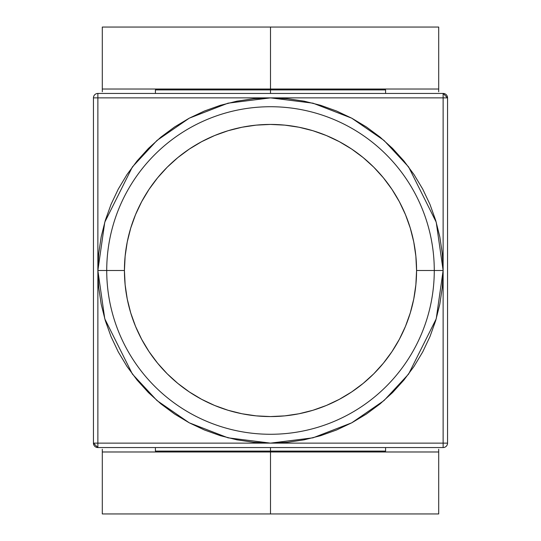 <?xml version="1.0" encoding="UTF-8"?>
<svg xmlns="http://www.w3.org/2000/svg" width="541" height="541" viewBox="0 0 541 541"><rect width="100%" height="100%" fill="white"/><g stroke="black" fill="none" stroke-linecap="round" stroke-linejoin="round"><path stroke-width="0.81" d="M102.296 513.95L438.704 513.95L438.704 451.978L102.296 451.978L102.296 513.95L438.704 513.95L438.704 451.978L270.5 451.978L270.5 513.95L270.5 451.978L102.296 451.978L102.296 513.95M438.704 89.022L438.704 27.05L102.296 27.05L102.296 89.022L438.704 89.022L438.704 27.05L102.296 27.05L102.296 89.022L438.704 89.022L438.704 91.754M438.704 451.978L438.704 449.246M102.296 91.754L102.296 89.022M102.296 451.978L102.296 449.246M270.5 27.05L270.5 89.022L270.5 27.05M106.726 270.5L124.43 270.5A146.07 146.07 0 0 1 270.5 124.43A146.07 146.07 0 0 1 416.57 270.5L434.274 270.5A163.774 163.774 0 0 0 270.5 106.726A163.774 163.774 0 0 0 106.726 270.5A163.774 163.774 0 0 1 270.5 106.726A163.774 163.774 0 0 1 434.274 270.5L443.126 270.5L436.222 318.838L408.604 374.074L384.009 400.563L351.738 422.819L312.996 437.818L270.5 443.126L228.004 437.818L189.262 422.819L156.991 400.563L132.396 374.074L104.778 318.838L97.874 270.5L106.726 270.5L97.874 270.5L97.874 97.874L270.5 97.874L253.58 98.705L236.823 101.187L220.39 105.306L204.437 111.013L189.127 118.256L174.594 126.966L160.988 137.056L148.43 148.43L137.056 160.988L126.966 174.594L118.256 189.127L111.013 204.437L105.306 220.39L101.187 236.823L98.705 253.58L97.874 270.5L98.705 287.42L101.187 304.177L105.306 320.61L111.013 336.563L118.256 351.873L126.966 366.406L137.056 380.012L148.43 392.57L160.988 403.944L174.594 414.034L189.127 422.744L204.437 429.987L220.39 435.694L236.823 439.813L253.58 442.295L270.5 443.126L97.874 443.126L97.874 270.5L104.778 222.162L132.396 166.926L156.991 140.437L189.262 118.181L228.004 103.182L270.5 97.874L443.126 97.874L443.126 443.126L270.5 443.126L287.42 442.295L304.177 439.813L320.61 435.694L336.563 429.987L351.873 422.744L366.406 414.034L380.012 403.944L392.57 392.57L403.944 380.012L414.034 366.406L422.744 351.873L429.987 336.563L435.694 320.61L439.813 304.177L442.295 287.42L443.126 270.5L442.295 253.58L439.813 236.823L435.694 220.39L429.987 204.437L422.744 189.127L414.034 174.594L403.944 160.988L392.57 148.43L380.012 137.056L366.406 126.966L351.873 118.256L336.563 111.013L320.61 105.306L304.177 101.187L287.42 98.705L270.5 97.874L312.996 103.182L351.738 118.181L384.009 140.437L408.604 166.926L436.222 222.162L443.126 270.5L434.274 270.5A163.774 163.774 0 0 1 270.5 434.274A163.774 163.774 0 0 1 106.726 270.5A163.774 163.774 0 0 0 270.5 434.274A163.774 163.774 0 0 0 434.274 270.5L416.57 270.5L415.867 256.184L413.764 242.003L410.281 228.099L405.452 214.601L399.319 201.644L391.955 189.35L383.413 177.833L373.79 167.21L363.167 157.587L351.65 149.046L339.356 141.681L326.399 135.548L312.901 130.719L298.997 127.236L284.816 125.133L270.5 124.43L256.184 125.133L242.003 127.236L228.099 130.719L214.601 135.548L201.644 141.681L189.35 149.046L177.833 157.587L167.21 167.21L157.587 177.833L149.046 189.35L141.681 201.644L135.548 214.601L130.719 228.099L127.236 242.003L125.133 256.184L124.43 270.5L125.133 284.816L127.236 298.997L130.719 312.901L135.548 326.399L141.681 339.356L149.046 351.65L157.587 363.167L167.21 373.79L177.833 383.413L189.35 391.955L201.644 399.319L214.601 405.452L228.099 410.281L242.003 413.764L256.184 415.867L270.5 416.57L284.816 415.867L298.997 413.764L312.901 410.281L326.399 405.452L339.356 399.319L351.65 391.955L363.167 383.413L373.79 373.79L383.413 363.167L391.955 351.65L399.319 339.356L405.452 326.399L410.281 312.901L413.764 298.997L415.867 284.816L416.57 270.5A146.07 146.07 0 0 1 270.5 416.57A146.07 146.07 0 0 1 124.43 270.5L106.726 270.5M93.444 97.874L93.444 443.126L97.874 443.126L97.874 97.874L447.556 97.874L443.126 93.444A4.429 4.429 0 0 1 447.556 97.874L443.126 97.874L443.126 93.444L443.126 443.126L447.556 443.126L447.556 97.874L447.556 443.126L443.126 443.126L443.126 447.556A4.429 4.429 0 0 0 447.556 443.126A4.429 4.429 0 0 1 443.126 447.556L443.126 443.126L97.874 443.126L97.874 447.556L443.126 447.556L97.874 447.556L97.874 443.126L93.444 443.126L97.874 447.556A4.429 4.429 0 0 1 93.444 443.126L93.444 97.874A4.429 4.429 0 0 1 97.874 93.444L443.126 93.444L97.874 93.444L97.874 97.874L97.874 93.444A4.429 4.429 0 0 0 93.444 97.874L97.874 97.874L93.444 97.874M385.584 93.444L385.584 89.907L270.5 89.907L270.5 89.022L270.5 89.907L385.584 89.907L270.5 89.907L270.5 93.444L270.5 89.907L155.416 89.907L156.302 89.022M270.5 89.907L155.416 89.907L270.5 89.907M155.416 447.556L155.416 451.093L270.5 451.093L270.5 451.978L270.5 451.093L155.416 451.093L270.5 451.093L270.5 447.556L270.5 451.093L385.584 451.093L384.698 451.978M270.5 451.093L385.584 451.093L270.5 451.093M385.584 89.907L384.698 89.022M155.416 93.444L155.416 89.907M155.416 451.093L156.302 451.978M385.584 447.556L385.584 451.093"/></g></svg>
